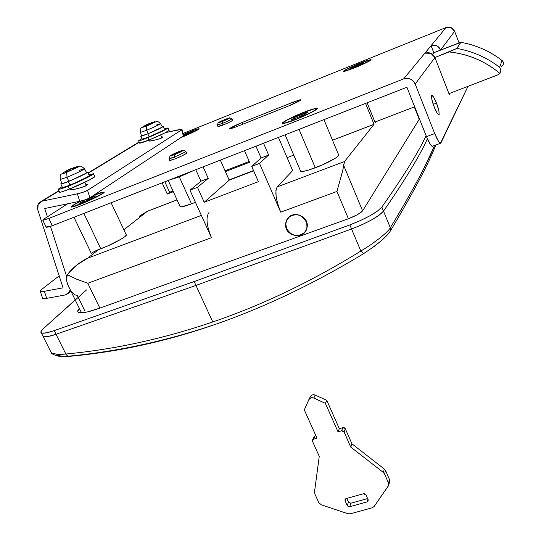 <?xml version="1.0" encoding="UTF-8"?>
<svg xmlns="http://www.w3.org/2000/svg" width="541" height="541" viewBox="0 0 541 541"><rect width="100%" height="100%" fill="white"/><g stroke="black" fill="none" stroke-linecap="round" stroke-linejoin="round"><path stroke-width="0.81" d="M174.344 154.78L170.023 155.997C171.139 155.051 174.121 153.57 178.963 151.568L182.702 150.283L182.932 150.675L170.598 156.065L170.435 155.646L173.898 153.786L183.237 150.215C183.074 150.844 180.106 152.366 174.344 154.78L174.527 156.964L174.344 154.78M169.069 158.493C168.988 158.926 170.807 158.412 174.527 156.964L175.338 158.756L174.527 156.964L169.049 158.601M185.861 151.243C185.015 152.271 181.235 154.178 174.527 156.964C181.817 153.915 185.556 151.994 185.746 151.189M195.436 202.287L191.521 203.856L179.308 176.9L191.521 203.856L181.573 206.824L179.97 206.31M222.189 121.563L218.145 122.787L225.753 119.088L229.553 118.08L222.189 121.563L218.767 122.78L218.422 122.55L221.316 121.022L229.756 117.769C229.587 118.256 227.064 119.52 222.189 121.563L222.398 123.449L222.189 121.563M217.293 124.985L222.398 123.449L217.279 125.059M223.088 125.025L222.398 123.449L223.088 125.025M111.108 202.76L126.317 234.929L124.876 236.62L120.859 239.298L107.787 245.905L98.631 249.57L100.788 248.786L84.173 213.993M93.586 251.937L95.338 250.95M300.471 171.199C301.77 172.079 306.713 170.942 315.295 167.784L299.322 130.029M50.313 350.879L51.07 352.394L52.152 353.165L57.576 354.389L65.846 354.024L56.041 334.291L195.964 285.425L56.041 334.291L65.846 354.024C114.421 349.472 163.402 338.781 212.775 321.949L195.964 285.425L351.562 229.005L362.213 224.623L371.931 219.727L379.356 215.014L383.495 211.139C405.006 180.052 419.64 155.957 427.404 138.848C419.64 155.957 405.006 180.052 383.495 211.139C378.646 216.637 368.002 222.594 351.562 229.005L195.964 285.425L212.775 321.949C262.135 305.138 311.494 281.509 360.84 251.051L351.562 229.005L360.84 251.051L370.599 244.884L379.539 238.317C385.517 233.462 389.121 229.939 390.345 227.754C406.365 201.225 418.125 180.234 425.632 164.782L434.612 145.455C427.383 163.301 412.621 190.73 390.345 227.754L383.495 211.139L390.345 227.754L390.047 231.507L390.345 227.754M286.5 228.782L286.5 228.782C284.87 226.05 285.29 222.52 287.751 218.179C294.108 210.334 306.084 217.178 306.375 221.567C307.917 224.211 307.559 227.646 305.293 231.866C299.139 240.028 286.764 233.259 286.5 228.782L288.887 232.36L291.883 234.524L296.028 235.802L300.154 235.403L303.819 233.475L305.99 230.824L307.254 226.862L306.984 223.345L305.151 219.362L302.067 216.407L297.388 214.574L293.236 214.75L289.428 216.508L286.554 220.072L285.547 224.671L286.5 228.782M390.047 231.507L385.53 236.694L379.66 242.043L372.1 247.9M215.352 324.343C166.574 340.925 117.708 351.528 68.754 356.154M61.552 356.228L56.751 354.977M337.144 190.594L336.942 191.453L280.698 212.173L277.797 204.16L276.126 196.505L275.937 190.425L277.249 186.855L292.661 170.611L278.453 137.421L292.661 170.611L277.249 186.855C274.652 191.331 275.802 199.771 280.698 212.173L259.511 163.409L268.634 155.051L263.535 143.243L255.961 146.205L261.066 157.979L268.634 155.051L261.066 157.979L251.727 166.412L259.511 163.409L268.634 155.051L263.535 143.243L255.961 146.205L261.066 157.979L251.727 166.412L258.388 181.661L204.2 202.246L197.472 187.301L189.965 190.189L200.948 181.208L195.781 169.698L203.098 166.844L195.781 169.698L200.948 181.208L208.258 178.388L197.472 187.301L208.258 178.388L203.098 166.844L208.258 178.388L200.948 181.208L189.965 190.189L211.443 237.695L87.811 283.254L76.66 279.183L87.811 283.254L99.842 308.113L87.811 283.254L211.443 237.695L189.965 190.189L197.472 187.301L204.2 202.246L258.388 181.661L251.727 166.412L259.511 163.409L280.698 212.173L336.942 191.453L348.418 218.747L336.942 191.453L338.855 184.461L337.848 187.984M204.2 202.246L229.201 180.16L220.329 160.116L229.201 180.16L253.641 170.787L229.201 180.16L204.2 202.246M367.102 102.804L375.231 122.814L376.211 121.583L375.231 122.814L367.102 102.804M249.212 161.441L225.049 170.787L249.212 161.441M172.964 190.932L169.597 192.238L164.822 181.79L169.597 192.238L167.264 194.057L173.316 191.717L167.264 194.057L169.597 192.238L172.964 190.932M225.408 171.585L249.563 162.246L244.512 150.675L249.563 162.246L225.408 171.585M365.554 103.412L374.047 124.308L332.526 140.234L374.047 124.308L365.554 103.412M293.763 155.111L287.115 157.661L293.763 155.111M253.533 170.543L229.093 179.916L253.533 170.543M139.179 216.346L147.497 211.22L123.828 229.797L147.497 211.22L177.042 199.886L147.497 211.22L139.436 216.123M162.131 182.838L167.264 194.057L162.131 182.838M277.249 186.855L344.502 161.556L374.047 124.308L344.502 161.556L277.249 186.855M98.631 249.57L87.649 258.185L201.367 215.406L87.649 258.185L98.631 249.57C95.115 250.916 92.896 252.126 91.97 253.215M338.47 154.55L338.423 155.788L335.467 158.141L322.923 164.653L308.356 170.158L303.203 171.389L300.613 171.321L300.417 170.719M69.843 288.968L68.937 287.474M67.131 283.295L66.543 278.615L67.395 274.74L76.497 265.232L87.649 258.185C85.404 259.031 81.691 261.377 76.497 265.232C72.19 268.918 69.153 272.089 67.395 274.74L66.638 277.56L66.597 280.651L68.592 286.831M84.639 310.548L77.086 295.055C75.639 295.575 73.867 294.453 71.764 291.68M86.526 289.915L43.179 328.813L40.906 331.755L42.13 333.148L46.763 332.769L54.228 330.625L194.178 281.55L349.844 224.914L360.495 220.518L370.233 215.629L377.672 210.943L381.831 207.095L383.495 211.139L381.831 207.095C403.485 176.366 418.24 152.562 426.105 135.669C418.24 152.562 403.485 176.366 381.831 207.095C376.955 212.545 366.291 218.483 349.844 224.914L351.562 229.005L195.964 285.425L56.041 334.291L48.575 336.407L43.936 336.766L42.665 335.562L43.145 336.488C44.808 337.347 49.109 336.617 56.041 334.291C49.109 336.617 44.808 337.347 43.145 336.488L42.665 335.562L43.936 336.766L48.575 336.407L56.041 334.291L195.964 285.425L351.562 229.005L349.844 224.914L194.178 281.55L195.964 285.425L194.178 281.55L54.228 330.625L56.041 334.291L54.228 330.625C47.29 332.965 42.996 333.716 41.339 332.877C40.345 332.215 40.954 330.862 43.179 328.813L75.199 299.93M76.66 279.183L67.395 274.74L76.66 279.183M414.318 106.942L419.228 119.324L362.605 210.868L343.603 165.262L344.502 161.556L342.69 170.692L338.855 184.461L340.891 177.407C342.575 171.558 343.474 167.507 343.603 165.262L362.605 210.868L357.527 214.655L348.357 218.767L99.341 308.289L87.399 311.927L79.852 312.806L78.256 312.306L77.735 311.508L79.324 308.384C77.62 310.243 77.289 311.569 78.337 312.353L78.344 312.367C81.488 313.537 88.487 312.184 99.341 308.289L348.357 218.767C355.755 215.92 360.502 213.289 362.605 210.868L419.228 119.324L414.318 106.942M299.051 129.38L315.295 167.784C327.663 163.186 340.465 155.997 338.713 154.719M83.889 213.391L100.788 248.786C112.596 244.41 127.541 236.147 126.29 234.774M232.028 118.682C231.338 119.473 228.126 121.062 222.398 123.449C228.559 120.866 231.744 119.27 231.954 118.648M179.984 206.588C180.755 207.338 184.596 206.432 191.521 203.856M193.867 170.449L179.308 176.9L168.968 180.173M208.975 212.539C205.722 217.191 206.547 225.577 211.443 237.695L208.583 229.844M67.977 356.485L65.846 354.024L60.727 354.429M51.064 352.374L50.327 350.906M368.225 246.466L360.84 251.051L363.795 253.546L360.84 251.051C311.494 281.509 262.135 305.138 212.775 321.949C163.402 338.781 114.421 349.472 65.846 354.024L67.781 356.478L68.261 356.438M162.489 137.502C162.963 138.056 149.12 141.931 148.91 140.903L149.1 140.511L149.499 141.025L153.448 140.457L158.851 138.996L162.489 137.502L162.246 136.859L161.556 136.887L162.861 136.981L162.489 137.502M86.702 185.313C86.891 186.138 71.304 190.743 70.668 189.438L70.871 188.87L71.128 189.593L75.557 189.08L82.036 187.308L86.702 185.313L86.831 184.292L85.735 184.285L87.331 184.447L86.702 185.313M70.215 289.733L68.43 293.384L65.353 294.933L46.702 298.348L42.888 298.47L42.462 297.929M40.906 290.01L59.172 275.849L40.906 290.01L40.568 291.437L44.382 291.295L63.054 287.839L37.816 209.942C36.923 206.763 37.593 204.2 39.811 202.266L59.016 190.973L42.347 201.096L77.383 193.806L83.307 192.177L87.568 190.337L181.661 129.874L181.37 129.346L165.58 132.552L177.881 129.867L181.945 129.441L181.661 129.874L87.568 190.337L89.887 197.81L183.385 135.967L181.661 129.874L183.385 135.967L89.887 197.81L85.64 199.676L79.73 201.306L44.741 208.515L47.412 216.813L44.741 208.515L79.73 201.306C84.213 200.292 87.595 199.129 89.887 197.81L87.568 190.337C85.268 191.636 81.874 192.792 77.383 193.806L79.73 201.306L77.383 193.806L42.347 201.096L38.147 204.288L37.816 209.942L63.054 287.839L44.382 291.295L40.264 291.247L40.906 290.01M88.163 173.262L139.26 142.215L88.163 173.262M183.663 135.5L183.385 135.967L183.663 135.514L181.992 129.59M50.502 226.402L66.759 276.857L50.502 226.402M70.235 289.766L69.512 291.971L65.353 294.933L46.702 298.348L44.382 291.295L46.702 298.348L42.583 298.274L40.257 291.254M93.289 195.558L94.114 195.227C100.342 192.812 103.331 192.021 103.081 192.86C100.085 195.389 92.707 199.081 80.961 203.937C76.173 205.803 73.272 206.689 72.264 206.601C71.513 206.155 74.435 204.295 81.035 201.015M94.574 195.051L94.567 194.929C99.578 192.867 102.804 191.96 104.237 192.217C104.028 193.901 85.221 202.611 80.481 204.248L93.39 198.601L102.776 193.55L104.23 192.258L103.155 192.075L94.574 195.051M295.792 119.345C289.394 121.833 285.364 123.071 283.694 123.071C280.772 123.03 292.424 116.883 303.575 112.528C311.758 109.363 315.964 108.214 316.187 109.079C314.132 111.196 307.335 114.624 295.792 119.345L285.587 122.8L283.464 123.023L283.829 122.158L286.595 120.359L303.575 112.528L313.699 109.066L315.978 108.768L315.795 109.553L313.151 111.324L308.411 113.813L295.792 119.345M303.859 112.413L303.846 112.291C310.534 109.539 315.045 108.274 317.378 108.498C317.067 110.283 300.864 117.64 295.508 119.595L309.033 113.664L314.111 111L316.938 109.106L317.121 108.268L314.673 108.592L303.846 112.291L285.675 120.67L282.713 122.604L282.307 123.531L284.573 123.294L295.508 119.595C290.754 121.529 286.615 122.854 283.099 123.564C277.425 124.105 297.712 114.408 303.846 112.291L303.859 112.413M190.418 131.564L190.412 131.49C194.828 129.657 197.736 128.744 199.129 128.751C198.932 129.806 185.414 135.919 181.533 137.367L198.405 129.414L199.102 128.69L194.76 129.826L183.379 134.486L190.418 131.564M354.808 67.659C349.161 69.904 345.713 71.04 344.468 71.074C344.441 70.215 349.479 67.679 359.582 63.473C366.352 60.795 369.882 59.699 370.186 60.179C368.766 61.518 363.64 64.014 354.808 67.659L346.47 70.675L344.536 71.081L346.456 69.444L359.582 63.473L369.882 60.017L369.997 60.403L368.151 61.586L354.808 67.659M359.765 63.405L359.751 63.331C365.31 61.025 369.097 59.835 371.112 59.753C370.862 60.842 358.859 66.191 354.632 67.814L368.935 61.302L370.903 60.044L370.774 59.632L364.729 61.417L349.479 67.808L343.643 71.006L343.636 71.473L345.706 71.033L354.632 67.814L343.839 71.459C340.6 71.723 355.085 65.062 359.751 63.331L359.765 63.405M186.503 152.799L186.909 152.785C188.099 153.11 177.948 157.85 175.196 158.811L181.945 155.862L186.489 153.394L186.503 152.799M232.596 120.082L232.955 120.061C231.278 121.414 227.95 123.084 222.98 125.072L228.884 122.496L232.671 120.474L232.596 120.075M433.267 104.366L436.472 103.135C438.69 108.579 439.481 112.535 438.852 114.996C437.202 113.549 435.661 110.871 434.227 106.976L437.284 113.346L439.184 114.793L438.839 110.553L436.472 103.135L433.456 96.805L431.522 95.243L431.833 99.443L434.227 106.976C431.995 101.492 431.197 97.522 431.833 95.074C433.51 96.562 435.052 99.246 436.472 103.135L433.267 104.366M183.088 133.471L446.061 27.544L403.613 78.925L48.798 218.429L43.233 220.234L42.746 220.004L43.956 219.037L67.618 203.801L43.956 219.037L42.834 220.234L48.798 218.429L403.613 78.925C408.82 77.458 412.682 79.162 415.184 84.031L434.95 57.583C432.8 53.336 429.446 51.862 424.901 53.16L403.613 78.925L407.028 78.289L410.423 79.074L413.31 81.062L415.184 84.031L434.95 57.583L449.26 94.445L449.902 93.268L449.26 94.445L434.95 57.583L430.832 53.268L424.901 53.16L431.062 45.701C435.417 44.457 438.616 45.863 440.672 49.928L454.609 31.29L459.005 42.813L454.609 31.29C452.79 27.665 449.943 26.421 446.061 27.544L431.062 45.701L433.787 52.734L432.53 54.262L433.767 52.673L431.062 45.701L436.743 45.796L440.672 49.928L454.609 31.29L451.12 27.618L446.061 27.544L183.088 133.471M80.562 201.124L72.616 205.438L70.979 206.811L71.872 207.075L75.206 206.182L80.481 204.248L71.676 207.102C69.782 207.034 72.744 205.046 80.562 201.124M180.863 137.637L181.533 137.367L180.863 137.637M169.786 160.102L170.266 160.488L175.196 158.811L169.576 160.549L169.786 160.102M217.922 126.418L218.483 126.662L222.98 125.072L217.922 126.418M242.185 122.482L229.857 128.373L229.438 128.92L230.527 128.805L236.41 126.756L288.231 106.11L300.532 100.193L300.695 99.747L299.349 99.963L293.168 102.134L242.185 122.482L242.916 124.166L242.185 122.482L293.168 102.134L300.715 99.747C301.932 100.119 291.477 104.927 288.231 106.11L236.41 126.756L229.492 128.941C228.309 128.569 239.075 123.605 242.185 122.482M47.452 226.233L46.262 227.22M46.242 227.261L48.893 226.95L52.335 225.712L406.913 87.257L426.497 136.657L430.345 144.454L431.853 146.158L432.631 146.192L432.232 146.32C430.825 145.759 428.912 142.54 426.497 136.657L434.721 133.58L415.184 84.031L434.721 133.58L426.497 136.657L406.913 87.257L52.335 225.712L48.798 218.429L52.335 225.712L46.242 227.261M468.012 86.31L440.895 142.98L440.016 143.128L438.535 141.411L434.721 133.58C437.128 139.477 439.015 142.716 440.381 143.291L468.012 86.31M293.837 103.723L293.168 102.134L293.837 103.723M353.287 67.003L353.719 67.422L353.557 67.016L352.888 67.814L352.746 67.469L350.669 68.464L352.888 67.821L350.669 68.464L355.146 65.853L355.457 66.617L355.146 65.853L351.907 67.395L353.287 67.003M352.888 67.821L362.585 63.676L352.888 67.821M362.585 63.676L360.894 64.068L361.043 64.44L360.894 64.068L363.755 62.634L361.516 63.29L363.755 62.634L360.894 64.068L362.585 63.676M361.659 63.642L361.516 63.29L359.413 64.291L359.724 65.048L359.413 64.291L357.905 64.94L358.162 65.576L357.905 64.94L356.6 65.42L356.85 66.029L356.6 65.42L355.146 65.853L361.516 63.29L361.659 63.642M183.392 134.553L190.121 131.679C195.578 129.515 198.276 128.69 198.229 129.204C196.268 130.787 190.804 133.444 181.837 137.171L181.161 137.434M183.71 135.669L190.378 132.917L183.71 135.669M190.378 132.917L189.35 133.059L192.434 131.544L190.838 131.957L192.434 131.544L189.35 133.059L190.378 132.917M190.959 132.241L188.66 132.978L188.951 133.613L188.66 132.978L187.213 133.607L187.517 134.276L187.213 133.607L186.118 133.999L186.415 134.662L186.118 133.999L185.063 134.283L185.38 134.986L185.063 134.283L183.514 134.986L190.959 132.241M190.121 131.679L197.046 129.204L198.243 129.069L197.587 129.745L181.837 137.171M294.899 117.586L295.406 118.33L295.136 117.701L294.02 118.351L294.25 118.898L294.02 118.351L291.288 119.689L293.871 119.081L291.288 119.689L295.136 117.701L293.296 117.958L297.55 115.882L298.071 117.106L297.55 115.882L293.296 117.958L294.899 117.586M293.871 119.081L306.26 113.793L293.871 119.081M306.26 113.793L304.61 114.171L304.772 114.564L304.353 114.07L304.597 114.651L304.353 114.07L308.167 112.095L305.543 112.731L308.167 112.095L304.353 114.07L306.26 113.793M305.773 113.272L305.543 112.731L302.784 114.07L303.298 115.28L302.784 114.07L300.857 114.908L301.337 116.044L300.857 114.908L299.261 115.463L299.694 116.498L299.261 115.463L297.55 115.882L305.543 112.731L305.773 113.272M83.713 200.873L83.808 201.617L83.571 201.124L82.239 201.84L82.442 202.266L82.239 201.84L79.392 203.213L80.981 202.97L79.392 203.213L83.713 200.873L84.017 201.523L83.713 200.873L82.739 201.009L84.998 199.893L82.739 201.009L83.713 200.873M80.981 202.97L92.572 198.02L80.981 202.97M92.572 198.02L91.706 198.459L91.693 197.918L95.845 195.842L94.202 196.113L95.845 195.842L91.693 197.918L92.572 198.02M94.404 196.532L94.202 196.113L91.348 197.472L91.625 198.053L91.348 197.472L89.515 198.27L89.995 199.291L89.515 198.27L88.237 198.703L88.785 199.852L88.129 198.723L94.202 196.113L94.404 196.532M87.25 199.081L87.784 200.217L87.25 199.081M94.114 195.227L102.141 192.562L103.135 192.731L101.776 193.942L86.932 201.448L72.92 206.574L72.081 206.324L73.603 205.053L81.028 201.015M350.906 503.218L367.603 498.572L350.906 503.218L349.702 506.714L348.262 506.579L347.241 505.578L345.063 500.716L345.773 498.714L345.063 500.716L345.043 499.451L346.064 498.606L345.057 499.424L345.063 500.716L347.241 505.578L348.465 502.089L346.815 498.396L348.465 502.089L350.906 503.218L349.702 506.714L347.241 505.578L348.465 502.089M349.702 506.714L367.109 501.886L367.934 499.316L367.109 501.886L368.13 501.067L368.137 499.769L368.164 500.993L367.109 501.886L349.702 506.714M368.137 499.769L365.966 494.873L364.938 493.865L363.484 493.73L365.966 494.873L368.137 499.769M314.497 492.026L319.251 456.333L312.522 441.395L312.542 439.982L313.516 439.211L314.943 436.046L313.942 436.898L314.943 436.046L313.516 439.211L316.992 438.163L304.306 409.882L309.006 399.312C310.149 397.709 311.758 397.29 313.834 398.054L315.281 395.092C313.219 394.328 311.616 394.747 310.48 396.343L312.36 394.869L315.281 395.092L313.834 398.054L325.398 403.363L326.784 400.367L315.281 395.092L326.784 400.367L325.398 403.363L338.03 431.86L339.335 428.722L326.784 400.367L339.335 428.722L338.03 431.86L341.56 430.805L342.845 427.667L339.335 428.722L342.845 427.667L341.56 430.805L344.076 431.961L345.341 428.81L342.845 427.667L344.306 427.782L345.341 428.81L344.076 431.961L350.751 447.069L351.975 443.843L345.341 428.81L351.975 443.843L350.751 447.069L383.346 472.449L384.387 469.088L351.975 443.843L384.387 469.088L383.346 472.449L384.55 473.977L385.584 470.609L384.387 469.088L385.584 470.609L384.55 473.977L388.512 483.045L389.52 479.63L385.584 470.609L389.52 479.63L388.512 483.045L388.587 485.466L374.135 506.491L372.303 507.756L350.318 513.808L347.91 513.72L321.293 504.814L318.798 502.636L314.774 493.784L314.497 492.026L319.251 456.333L312.522 441.395L312.502 440.063L313.516 439.211L316.992 438.163L304.306 409.882L308.857 399.61L310.899 397.838L313.834 398.054L325.398 403.363L338.03 431.86L341.56 430.805L343.035 430.92L344.076 431.961L350.751 447.069L383.346 472.449L384.55 473.977L388.512 483.045L388.269 486.055L374.135 506.491L372.303 507.756L350.318 513.808L347.91 513.72L321.293 504.814L318.798 502.636L314.774 493.784L314.497 492.026M315.917 435.755L314.943 436.046L315.917 435.755M389.588 482.038L389.52 479.63L389.588 482.038M363.484 493.73L346.064 498.606L363.484 493.73M374.933 122.07L414.663 106.807L374.933 122.07M448.942 93.64L498.315 74.672L448.942 93.64M460.722 42.293L456.881 48.433C472.665 51.246 486.914 57.542 499.62 67.321L502.041 60.511C489.808 51.091 476.094 45.031 460.885 42.333L433.686 52.775L460.033 42.482M503.204 64.677L503.529 62.398L502.041 60.511L499.62 67.321C486.914 57.542 472.665 51.246 456.881 48.433L434.923 57.515L449.057 51.922C458.423 52.856 467.458 55.155 476.154 58.827C484.844 62.513 492.783 67.402 499.972 73.481L498.315 74.672L499.972 73.481L500.898 70.026L499.972 73.481C485.169 61.16 468.202 53.972 449.057 51.922L456.881 48.433L460.885 42.333C476.094 45.031 489.808 51.091 502.041 60.511L502.995 61.316M502.772 65.305L501.182 66.448M499.62 67.321L500.898 70.026L499.62 67.321M427.41 138.848C419.654 155.943 405.02 180.038 383.495 211.139L379.356 215.014L371.931 219.727L362.213 224.623L351.562 229.005C368.002 222.594 378.646 216.637 383.495 211.139C405.006 180.052 419.64 155.957 427.404 138.848M419.201 118.952L419.228 119.324L419.201 118.952M81.035 311.88L80.264 312.84M61.802 183.494C62.032 183.778 64.359 183.041 68.788 181.276L67.057 177.238L60.274 179.429L67.057 177.238L66.624 172.363L78.377 166.926L71.365 168.853L66.624 172.363L61.735 173.931M71.527 168.792L74.022 167.73L70.046 168.988L71.527 168.792M62.404 187.463C62.709 187.768 65.238 186.976 69.999 185.083L68.315 181.56C63.554 183.46 61.025 184.265 60.734 183.974M59.476 192.15C59.868 192.569 63.196 191.541 69.458 189.066L68.105 186.239C61.843 188.721 58.523 189.763 58.137 189.357M62.628 173.309L62.993 173.012M67.104 170.341L67.632 171.45L67.104 170.341L70.046 168.988L66.022 171.03M73.934 167.385L77.694 166.642L77.052 167.061L78.377 166.926C79.635 166.175 79.486 166.053 77.918 166.554M62.114 173.62C61.059 174.398 62.56 173.979 66.624 172.363L67.037 171.693L65.245 172.396L66.191 170.949L63.135 172.816L66.191 170.949L65.245 172.396L69.12 170.828L71.365 168.853L75.841 167.717L77.694 166.642L73.867 167.406L74.151 168.008L73.867 167.406M59.51 192.008L60.396 192.19L63.879 191.162L69.458 189.066L89.177 180.133L94.871 176.582L93.532 173.85M62.107 186.679L58.178 189.215L59.05 189.391L68.105 186.239L87.845 177.313L93.559 173.796L88.9 174.817L93.566 173.702C94.404 174.351 79.48 181.722 68.105 186.239L69.458 189.066C80.825 184.562 95.73 177.164 94.878 176.481M62.438 187.362L65.772 186.686L75.145 182.926L88.082 176.603L89.326 175.642L87.662 172.194M87.689 172.085C85.843 173.762 79.385 176.921 68.315 181.56L69.999 185.083C81.062 180.451 87.507 177.279 89.333 175.568M86.364 172.234L87.676 172.153L86.425 173.1L73.468 179.396L64.088 183.169L61.437 183.981L60.768 183.872L61.728 183.129M61.83 183.413L64.893 182.763L73.529 179.287L85.458 173.492L86.621 172.613L84.41 168.887M79.432 170.3L84.437 168.792C82.82 170.232 77.025 173.052 67.057 177.238L68.788 181.276C79.04 176.975 84.991 174.067 86.628 172.538M78.377 166.926L66.624 172.363L67.057 177.238C77.025 173.052 82.82 170.232 84.437 168.792M69.255 170.638L68.714 169.495L69.255 170.638M70.296 169.502L70.046 168.988L70.296 169.502M75.314 167.798L75.003 167.142L75.314 167.798M66.516 171.903L66.185 171.213L66.516 171.903M66.624 171.862L66.191 170.949L66.624 171.862M286.689 228.708C285.066 224.481 285.702 220.762 288.603 217.556C295.508 212.85 301.364 214.209 306.179 221.634C307.748 225.759 307.16 229.404 304.421 232.569C297.516 237.479 291.613 236.187 286.689 228.708L285.763 224.109L286.75 220.173L289.563 216.677L293.296 214.953L297.949 214.892L301.952 216.583L304.975 219.477L306.774 223.379L306.963 227.396L305.509 231.21L302.764 233.983L299.504 235.355L296.035 235.592L291.971 234.341L289.036 232.217L286.689 228.708M156.126 125.072L160.562 123.659C159.372 124.673 154.76 126.871 146.726 130.253L148.139 133.668L141.62 135.859L148.139 133.668L146.726 130.253L140.389 132.41L146.726 130.253L146.219 126.236L155.747 121.867L149.918 123.449L146.219 126.236L141.945 127.568M149.37 123.774L148.295 123.862L148.586 124.504L148.295 123.862L147.253 124.247L147.693 125.214L147.253 124.247L145.908 124.951L146.293 125.796L145.908 124.951L149.39 123.761M142.107 139.145L149.167 136.859L147.808 133.864L140.728 136.251M139.639 143.04L139.612 143.122C139.997 143.426 143.101 142.398 148.931 140.065L147.835 137.671C142.013 140.011 138.909 141.039 138.53 140.768L141.877 138.652M142.175 127.426L142.628 127.061M155.024 121.718L152.711 122.165L152.914 122.611L152.711 122.165L151.69 122.428L151.838 122.827L151.69 122.428L152.711 122.165L155.747 121.867L149.918 123.449L148.261 124.978L144.927 126.344L145.461 125.275L142.844 126.858M151.345 122.949L151.811 122.76L151.345 122.949M142.621 127.034L141.891 127.602L146.219 126.236L146.496 125.715L144.927 126.344L145.563 125.438L145.813 125.992L145.461 125.275L142.81 126.878M139.612 143.122L148.931 140.065L165.154 132.775L169.184 130.259L168.095 128.001M138.523 140.755L142.946 139.571L153.59 135.243L167.162 128.704L168.116 127.892L164.281 128.9L168.123 127.899C166.364 129.482 159.602 132.734 147.835 137.671L148.931 140.065C160.691 135.142 167.446 131.876 169.191 130.266M142.087 139.206L149.167 136.859L163.835 130.056L164.572 129.434L163.22 126.547M162.172 126.635L163.24 126.472C161.881 127.656 156.734 130.117 147.808 133.864L149.167 136.859C158.094 133.113 163.226 130.645 164.579 129.434M163.24 126.472L156.505 130.083L147.808 133.864L141.614 136.149L140.728 136.244L141.566 135.595M162.347 126.851C161.144 127.926 156.403 130.198 148.139 133.668L161.658 127.419L162.347 126.851L160.542 123.72M155.747 121.867L146.219 126.236L146.726 130.253C154.76 126.871 159.372 124.673 160.562 123.659M145.908 124.951L145.157 125.417M169.989 156.092L169.042 158.56M185.847 151.345L186.699 153.238M218.124 122.854L217.279 125.032M217.333 125.093L218.07 126.756M73.975 217.266L91.436 253.634M300.695 171.369L285.114 134.817M305.658 231.379L305.293 231.866M288.367 217.435L287.751 218.179M51.07 352.394L41.319 332.871M67.233 283.626L81.508 312.847M414.426 106.902L419.289 119.182M338.497 154.564L323.951 119.656M232.021 118.749L232.745 120.413M229.824 117.85L231.791 118.648M168.197 180.471L180.18 206.763M169.13 158.648L169.989 160.542M183.331 150.33L185.516 151.189M390.034 231.534C388.289 234.131 385.253 237.31 380.925 241.063L374.541 246.169L363.694 253.614C264.434 313.712 165.81 347.998 67.808 356.478C59.855 358.007 50.401 353.841 51.118 352.434M390.196 231.257C413.567 192.041 428.776 163.287 435.809 145.008M139.145 141.972L88.034 172.985M58.874 190.682L41.021 201.516M70.979 291.288L68.545 293.303M73.224 206.777L72.731 206.594M284.701 123.267L284.194 123.057M345.063 71.216L344.725 71.074M432.273 146.32L440.415 143.297M42.82 220.234L46.343 227.47M369.956 60.707L370.145 60.247M198.067 129.63L198.229 129.211M315.816 109.951L316.12 109.208M102.837 193.509L103.088 192.846M313.983 436.817L312.549 439.975M310.466 396.364L309.006 399.305M389.588 482.051L388.79 484.756M460.891 42.32C476.445 45.086 490.423 51.354 502.819 61.113M61.89 183.561L60.362 179.49C59.821 176.251 60.281 174.391 61.748 173.911M62.519 187.538L60.849 184.048M59.625 192.251L58.286 189.458M71.216 189.6L70.722 188.552M77.87 166.567L76.639 166.804M62.147 173.6L62.972 172.964M86.33 185.536L84.802 182.31M84.322 168.738C82.056 166.466 80.359 165.661 79.223 166.317M288.522 217.59L289.313 216.637M305.476 231.264L306.368 230.067M141.674 135.899L140.444 132.45C140.22 129.34 140.619 127.784 141.654 127.784M142.161 139.26L140.802 136.298M139.713 143.196L138.624 140.829M149.33 141.018L148.903 140.078M161.969 137.786L160.677 134.946M160.488 123.625C158.276 121.549 156.863 120.846 156.241 121.515"/></g></svg>
